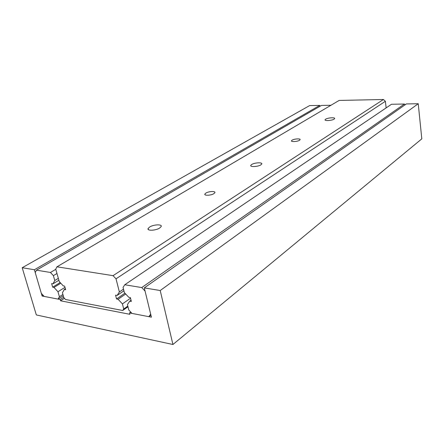 <?xml version="1.0" encoding="UTF-8"?>
<svg xmlns="http://www.w3.org/2000/svg" width="444" height="444" viewBox="0 0 444 444"><rect width="100%" height="100%" fill="white"/><g stroke="black" fill="none" stroke-linecap="round" stroke-linejoin="round"><path stroke-width="0.67" d="M159.651 228.038C155.7 230.68 146.709 231.013 148.13 228.482L149.672 227.012C153.646 224.414 162.482 224.07 161.144 226.59L159.651 228.038M334.132 119.136C331.99 120.607 324.392 121.107 325.069 119.741L325.63 119.181C327.794 117.727 335.303 117.227 334.671 118.592L334.132 119.136M260.906 164.841C258.053 166.772 249.822 167.199 250.771 165.384L251.665 164.508C254.534 162.604 262.659 162.171 261.766 163.986L260.906 164.841M213.925 193.628C211.122 195.515 203.913 195.837 204.873 194.05L205.85 193.107C208.663 191.247 215.778 190.92 214.868 192.702L213.925 193.628M299.522 140.282C297.458 141.692 290.826 142.08 291.492 140.765L292.08 140.182C294.161 138.789 300.721 138.395 300.094 139.71L299.522 140.282M122.427 303.907L123.732 309.007L122.727 310.495L65.546 299.495L63.792 297.58L62.426 292.774L64.269 289.488L65.651 289.738L64.63 286.119L63.248 285.875L59.241 281.513L55.733 269.142L56.971 266.811L113.053 275.663L116.017 278.821L119.375 291.958L117.116 295.449L115.568 295.177L116.55 298.984L118.093 299.262L122.427 303.907L130.525 298.218M123.732 309.007L127.8 306.11M118.093 299.262L125.696 294.006M116.55 298.984L124.936 293.195M117.116 295.449L123.92 290.792M119.375 291.958L123.504 289.144M386.147 107.892L385.381 101.288L383.438 99.5L339.166 100.427L56.971 266.811M116.017 278.821L385.381 101.288M113.053 275.663L383.438 99.5M64.269 289.488L65.385 288.789M122.727 310.495L127.961 306.765M60.173 299.511L42.108 296.015L34.393 269.736L22.2 267.721L36.325 314.94L172.927 344.5L160.212 290.52L144.294 287.89L151.404 317.166L129.543 312.937L129.892 314.308L60.539 300.793L60.173 299.511L63.697 297.258M60.539 300.793L64.447 298.296M42.108 296.015L43.185 295.349M319.891 106.338L319.758 105.406L309.64 105.578L22.2 267.721M34.393 269.736L319.758 105.406M172.927 344.5L421.8 138.855L418.242 103.735L406.343 103.935L144.294 287.89M160.212 290.52L418.242 103.735M129.543 312.937L130.736 312.071M129.748 301.149L127.417 304.606L128.777 309.968L131.985 313.409L148.845 316.672L150.671 314.141L145.071 291.098L141.741 287.568L404.406 104.029L391.525 104.251L124.764 284.759L123.06 287.39L124.376 292.596L128.777 297.291L130.364 297.574L131.335 301.437L129.748 301.149L131.036 300.238M405.189 104.745L404.406 104.029M141.741 287.568L124.764 284.759M148.845 316.672L150.905 315.118M52.664 287.168L54.013 287.412L57.97 291.736L59.396 296.742L58.075 299.101L44.145 296.409L41.309 293.295L35.237 272.605L36.464 270.163L50.455 272.472L53.385 275.657L54.773 280.519L52.986 283.838L51.637 283.594L52.664 287.168L60.195 282.551M54.013 287.412L60.817 283.228M52.986 283.838L58.88 280.242M54.773 280.519L58.342 278.355M53.385 275.657L56.971 273.51M50.455 272.472L55.783 269.319M330.941 105.278L321.45 105.439L36.464 270.163M58.075 299.101L63.287 295.798M59.396 296.742L62.92 294.511M57.97 291.736L64.979 287.357M148.39 229.592L148.13 228.482M250.871 165.934L250.771 165.384M205.006 194.694L204.873 194.05"/></g></svg>
